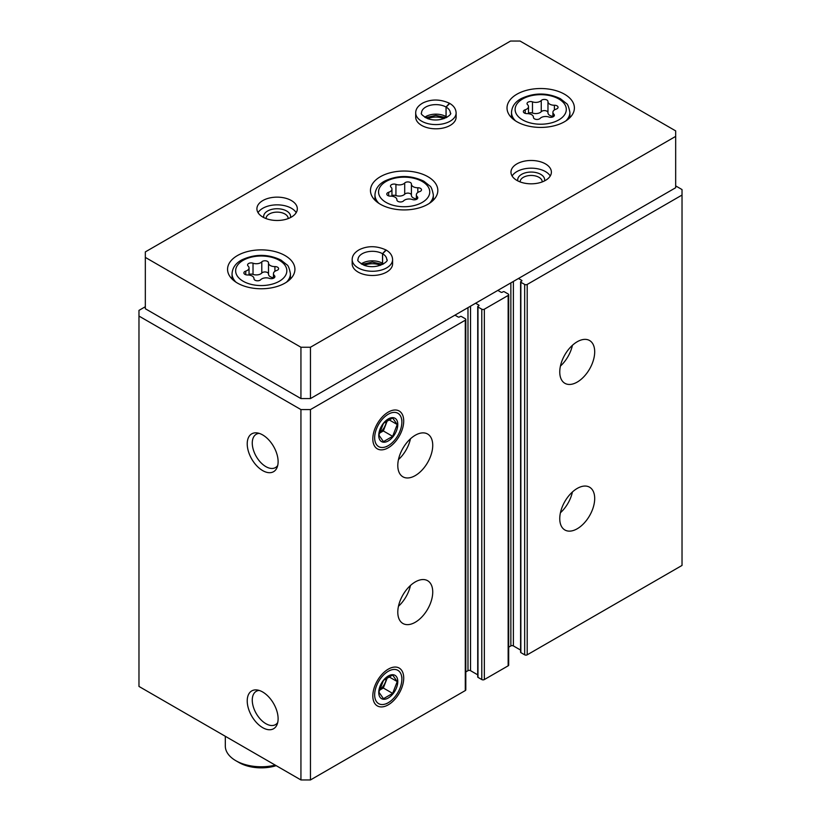 <?xml version="1.0" encoding="UTF-8"?>
<svg xmlns="http://www.w3.org/2000/svg" width="821" height="821" viewBox="0 0 821 821"><rect width="100%" height="100%" fill="white"/><g stroke="black" fill="none" stroke-linecap="round" stroke-linejoin="round"><path stroke-width="1.23" d="M559.758 518.677A24.702 14.265 -60 0 1 570.544 493.821A24.702 14.265 -60 0 1 589.581 487.202A24.702 14.265 -60 0 1 589.581 515.721A24.702 14.265 -60 0 1 564.879 529.986A24.702 14.265 -60 0 1 559.758 518.677M559.758 371.995A24.702 14.265 -60 0 1 570.544 347.139A24.702 14.265 -60 0 1 589.581 340.52A24.702 14.265 -60 0 1 589.581 369.04A24.702 14.265 -60 0 1 564.879 383.304A24.702 14.265 -60 0 1 559.758 371.995M518.472 278.483L521.653 280.32A0.903 0.523 0 0 1 521.653 281.049L520.853 281.511A0.903 0.523 0 0 0 520.596 281.88L520.596 652.243A0.903 0.523 0 0 0 520.853 652.613L524.67 654.819A1.796 1.037 0 0 0 527.205 654.819L682.025 565.433L682.025 189.559L675.673 185.895M520.596 281.88A0.903 0.523 0 0 0 520.853 282.25L524.67 284.446A1.796 1.037 0 0 0 527.205 284.446L682.025 195.059M475.605 303.236L478.776 305.073A0.903 0.523 0 0 1 478.776 305.802L477.986 306.264A0.903 0.523 0 0 0 477.719 306.633L477.719 676.997A0.903 0.523 0 0 0 477.986 677.366L481.794 679.562A1.796 1.037 0 0 0 484.339 679.562L508.158 665.821A1.796 1.037 0 0 0 508.681 665.082L508.681 294.708A1.796 1.037 0 0 0 508.158 293.98L504.34 291.783A0.903 0.523 0 0 0 503.068 291.783L502.278 292.235A0.903 0.523 0 0 1 501.005 292.235L497.834 290.408M477.719 306.633A0.903 0.523 0 0 0 477.986 307.003L481.794 309.199A1.796 1.037 0 0 0 484.339 309.199L508.158 295.447A1.796 1.037 0 0 0 508.681 294.708M397.795 612.189A24.702 14.265 -60 0 1 408.581 587.323A24.702 14.265 -60 0 1 427.618 580.704A24.702 14.265 -60 0 1 427.618 609.233A24.702 14.265 -60 0 1 402.916 623.488A24.702 14.265 -60 0 1 397.795 612.189M397.795 465.507A24.702 14.265 -60 0 1 408.581 440.641A24.702 14.265 -60 0 1 427.618 434.032A24.702 14.265 -60 0 1 427.618 462.551A24.702 14.265 -60 0 1 402.916 476.816A24.702 14.265 -60 0 1 397.795 465.507M403.716 678.074A21.849 12.613 120 0 0 393.782 667.145A21.849 12.613 120 0 0 377.352 680.681A21.849 12.613 120 0 0 373.842 701.688A21.849 12.613 120 0 0 391.073 702.909A21.849 12.613 120 0 0 403.716 678.074M403.716 421.019A21.849 12.613 120 0 0 393.782 410.09A21.849 12.613 120 0 0 377.352 423.626A21.849 12.613 120 0 0 373.842 444.633A21.849 12.613 120 0 0 391.073 445.854A21.849 12.613 120 0 0 403.716 421.019M145.327 306.726L138.975 310.389L138.975 686.438L300.938 779.95L310.461 779.95L465.281 690.564A1.796 1.037 0 0 0 465.805 689.835L465.805 319.461A1.796 1.037 0 0 0 465.281 318.733L461.474 316.537A0.903 0.523 0 0 0 460.201 316.537L459.411 316.988A0.903 0.523 0 0 1 458.139 316.988L454.957 315.161M310.461 779.95L310.461 409.576L465.281 320.2A1.796 1.037 0 0 0 465.805 319.461M262.669 727.652A21.849 12.613 -120 0 0 277.098 724.512A21.849 12.613 -120 0 0 273.588 703.515A21.849 12.613 -120 0 0 257.158 689.979A21.849 12.613 -120 0 0 247.48 704.285A21.849 12.613 -120 0 0 262.669 727.652M262.669 470.597A21.849 12.613 -120 0 0 277.098 467.457A21.849 12.613 -120 0 0 273.588 446.45A21.849 12.613 -120 0 0 257.158 432.913A21.849 12.613 -120 0 0 247.48 447.229A21.849 12.613 -120 0 0 262.669 470.597M300.938 779.95L300.938 409.576L310.461 409.576M138.975 316.075L300.938 409.576M508.681 647.174L510.857 645.922A1.796 1.037 0 0 1 513.392 645.922L520.596 650.078M465.805 671.927L467.98 670.675A1.796 1.037 0 0 1 470.525 670.675L477.719 674.831M259.2 433.375A19.232 11.104 -120 0 0 256.244 434.258A19.232 11.104 -120 0 0 253.299 449.672A19.232 11.104 -120 0 0 265.871 466.626A19.232 11.104 -120 0 0 275.487 467.57A19.232 11.104 -120 0 0 277.724 465.456M259.2 690.43A19.232 11.104 -120 0 0 256.244 691.313A19.232 11.104 -120 0 0 253.299 706.727A19.232 11.104 -120 0 0 265.871 723.681A19.232 11.104 -120 0 0 275.487 724.635A19.232 11.104 -120 0 0 277.724 722.521M410.459 438.804A24.702 14.265 -60 0 1 398.472 459.575M572.422 345.292A24.702 14.265 -60 0 1 560.435 366.063M410.459 585.476A24.702 14.265 -60 0 1 398.472 606.257M572.422 491.974A24.702 14.265 -60 0 1 560.435 512.745M260.688 279.725A3.571 2.063 180 0 1 256.675 280.741A3.571 2.063 180 0 1 253.976 278.75A3.571 2.063 180 0 1 253.976 278.688A6.24 3.602 180 0 0 253.987 278.586A6.24 3.602 180 0 0 247.562 274.973A3.571 2.063 180 0 1 243.888 272.921A3.571 2.063 180 0 1 245.756 271.104A6.24 3.602 180 0 0 249.04 267.933A6.24 3.602 180 0 0 248.116 266.045A3.571 2.063 180 0 1 247.583 264.957A3.571 2.063 180 0 1 249.41 263.161A3.571 2.063 180 0 1 253.022 263.202A6.24 3.602 180 0 0 261.796 261.848A3.571 2.063 180 0 1 265.809 260.832A3.571 2.063 180 0 1 268.508 262.823A3.571 2.063 180 0 1 268.498 262.884A6.24 3.602 180 0 0 268.498 262.987A6.24 3.602 180 0 0 274.922 266.589A3.571 2.063 180 0 1 278.596 268.652A3.571 2.063 180 0 1 276.718 270.468A6.24 3.602 180 0 0 273.444 273.639A6.24 3.602 180 0 0 274.368 275.528A3.571 2.063 180 0 1 274.902 276.615A3.571 2.063 180 0 1 273.075 278.411A3.571 2.063 180 0 1 269.462 278.37A6.24 3.602 180 0 0 260.688 279.725M540.146 118.378A3.571 2.063 180 0 1 536.134 119.394A3.571 2.063 180 0 1 533.445 117.403A3.571 2.063 180 0 1 533.445 117.341A6.24 3.602 180 0 0 533.445 117.239A6.24 3.602 180 0 0 527.02 113.626A3.571 2.063 180 0 1 523.346 111.574A3.571 2.063 180 0 1 525.224 109.757A6.24 3.602 180 0 0 528.508 106.586A6.24 3.602 180 0 0 527.575 104.698A3.571 2.063 180 0 1 527.041 103.61A3.571 2.063 180 0 1 528.868 101.814A3.571 2.063 180 0 1 532.48 101.855A6.24 3.602 180 0 0 541.255 100.501A3.571 2.063 180 0 1 545.267 99.485A3.571 2.063 180 0 1 547.966 101.476A3.571 2.063 180 0 1 547.966 101.537A6.24 3.602 180 0 0 547.966 101.64A6.24 3.602 180 0 0 554.391 105.242A3.571 2.063 180 0 1 558.054 107.305A3.571 2.063 180 0 1 556.186 109.121A6.24 3.602 180 0 0 552.902 112.292A6.24 3.602 180 0 0 553.836 114.181A3.571 2.063 180 0 1 554.37 115.268A3.571 2.063 180 0 1 552.533 117.064A3.571 2.063 180 0 1 548.921 117.023A6.24 3.602 180 0 0 540.146 118.378M225.313 736.283L225.313 746.032A35.929 20.741 0 0 0 235.832 760.698A35.929 20.741 0 0 0 275.271 765.131M239.014 762.535L235.832 760.698L239.014 762.535A31.434 18.154 0 0 0 276.195 765.665M675.673 130.888L520.062 41.05L510.539 41.05L145.327 251.903L145.327 257.404L300.938 347.242L310.461 347.242L675.673 136.389L675.673 130.888M300.938 347.242L300.938 398.575L145.327 308.737L145.327 257.404M300.938 398.575L310.461 398.575L310.461 347.242M310.461 398.575L675.673 187.732L675.673 136.389M237.423 283.071A33.682 19.447 0 0 0 274.132 287.288A33.682 19.447 0 0 0 294.924 269.319A33.682 19.447 0 0 0 261.242 249.871A33.682 19.447 0 0 0 227.561 269.319A33.682 19.447 0 0 0 237.423 283.071M516.891 121.724A33.682 19.447 0 0 0 553.59 125.941A33.682 19.447 0 0 0 574.392 107.972A33.682 19.447 0 0 0 540.7 88.524A33.682 19.447 0 0 0 507.019 107.972A33.682 19.447 0 0 0 516.891 121.724M380.328 204.234A33.682 19.447 0 0 0 417.037 208.442A33.682 19.447 0 0 0 437.829 190.482A33.682 19.447 0 0 0 404.148 171.035A33.682 19.447 0 0 0 370.466 190.482A33.682 19.447 0 0 0 380.328 204.234M456.117 112.918A20.207 11.668 0 0 1 435.91 124.587A20.207 11.668 0 0 1 415.693 112.918L415.693 117.136A20.207 11.668 0 0 0 421.614 125.387A20.207 11.668 0 0 0 443.638 127.922A20.207 11.668 0 0 0 456.117 117.136L456.117 112.918C455.942 108.998 453.818 105.837 449.754 103.425L446.101 107.069L446.101 116.613A14.368 8.302 0 0 1 447.055 117.218M262.833 217.062A20.207 11.668 0 0 0 284.856 219.597A20.207 11.668 0 0 0 297.325 208.811A20.207 11.668 0 0 0 277.118 197.143A20.207 11.668 0 0 0 256.911 208.811A20.207 11.668 0 0 0 262.833 217.062M516.891 180.394A20.207 11.668 0 0 0 538.915 182.929A20.207 11.668 0 0 0 551.384 172.143A20.207 11.668 0 0 0 531.177 160.475A20.207 11.668 0 0 0 510.97 172.143A20.207 11.668 0 0 0 516.891 180.394M392.602 259.6A20.207 11.668 0 0 1 372.395 271.269A20.207 11.668 0 0 1 352.178 259.6L352.178 263.818A20.207 11.668 0 0 0 358.1 272.069A20.207 11.668 0 0 0 380.123 274.594A20.207 11.668 0 0 0 392.602 263.818L392.602 259.6C392.428 255.68 390.303 252.519 386.239 250.107L382.586 253.751L382.586 263.284A14.368 8.302 0 0 1 383.54 263.9M380.544 265.327A13.475 7.779 0 0 0 364.237 265.327M542.219 181.913A11.042 6.373 0 0 0 542.219 181.831A11.042 6.373 0 0 0 531.177 175.458A11.042 6.373 0 0 0 520.134 181.831A11.042 6.373 0 0 0 520.134 181.913M544.528 180.907A13.475 7.779 0 0 0 531.177 172.061A13.475 7.779 0 0 0 517.825 180.907M550.255 175.992A20.207 11.668 0 0 0 531.177 168.172A20.207 11.668 0 0 0 512.099 175.992M288.161 218.591A11.042 6.373 0 0 0 288.161 218.499A11.042 6.373 0 0 0 277.118 212.126A11.042 6.373 0 0 0 266.076 218.499A11.042 6.373 0 0 0 266.076 218.591M290.47 217.575A13.475 7.779 0 0 0 277.118 208.739A13.475 7.779 0 0 0 263.777 217.575M296.196 212.66A20.207 11.668 0 0 0 277.118 204.85A20.207 11.668 0 0 0 258.04 212.66M444.058 118.645A13.475 7.779 0 0 0 427.751 118.645M417.273 196.691A6.24 3.602 180 0 1 416.35 194.803A6.24 3.602 180 0 1 419.634 191.621A3.571 2.063 180 0 0 421.501 189.815A3.571 2.063 180 0 0 417.827 187.752A6.24 3.602 180 0 1 411.403 184.15A6.24 3.602 180 0 1 411.413 184.048A3.571 2.063 180 0 0 411.413 183.986A3.571 2.063 180 0 0 408.714 181.985A3.571 2.063 180 0 0 404.702 183.011A6.24 3.602 180 0 1 395.927 184.366A3.571 2.063 180 0 0 392.315 184.325A3.571 2.063 180 0 0 390.488 186.121A3.571 2.063 180 0 0 391.022 187.198A6.24 3.602 180 0 1 391.945 189.097A6.24 3.602 180 0 1 388.672 192.268A3.571 2.063 180 0 0 386.794 194.074A3.571 2.063 180 0 0 390.468 196.137A6.24 3.602 180 0 1 396.892 199.739A6.24 3.602 180 0 1 396.892 199.842A3.571 2.063 180 0 0 396.882 199.903A3.571 2.063 180 0 0 399.581 201.904A3.571 2.063 180 0 0 403.593 200.878A6.24 3.602 180 0 1 412.368 199.524A3.571 2.063 180 0 0 415.98 199.575A3.571 2.063 180 0 0 417.807 197.769A3.571 2.063 180 0 0 417.273 196.691L417.273 198.856M411.413 184.253L411.413 195.234A6.24 3.602 0 0 0 411.403 195.336A6.24 3.602 0 0 0 416.35 198.856M411.403 195.07A3.571 2.063 0 0 0 408.632 193.161A3.571 2.063 0 0 0 404.702 194.197A6.24 3.602 0 0 1 395.927 195.552A3.571 2.063 0 0 0 391.945 195.644M547.966 101.753L547.966 112.723A6.24 3.602 0 0 0 547.966 112.826A6.24 3.602 0 0 0 552.902 116.356M547.966 112.569A3.571 2.063 0 0 0 545.185 110.65A3.571 2.063 0 0 0 541.255 111.687A6.24 3.602 0 0 1 532.48 113.041A3.571 2.063 0 0 0 528.508 113.134M268.498 263.089L268.498 274.07A6.24 3.602 0 0 0 268.498 274.173A6.24 3.602 0 0 0 273.444 277.703M268.498 273.916A3.571 2.063 0 0 0 265.727 271.997A3.571 2.063 0 0 0 261.796 273.034A6.24 3.602 0 0 1 253.022 274.388A3.571 2.063 0 0 0 249.04 274.481M361.24 263.9A14.368 8.302 0 0 1 382.524 263.254L382.524 253.72L385.911 249.923C376.654 245.756 367.849 245.643 359.495 249.584C354.621 252.324 352.178 255.659 352.178 259.6M424.755 117.218A14.368 8.302 0 0 1 446.039 116.572L446.039 107.038L449.426 103.241C440.169 99.074 431.364 98.961 423.01 102.902C418.125 105.642 415.693 108.977 415.693 112.918M374.663 437.788A19.232 11.104 -60 0 1 388.271 414.225A19.232 11.104 -60 0 1 401.869 422.076A19.232 11.104 -60 0 1 388.271 445.639A19.232 11.104 -60 0 1 374.663 437.788M378.748 435.438A13.475 7.779 -60 0 1 393.033 417.653A13.475 7.779 -60 0 1 393.033 436.71A13.475 7.779 -60 0 1 378.748 435.438M383.479 441.626L392.643 436.331L397.231 424.519L392.643 418.002L383.479 423.297L378.892 435.109L383.479 441.626M383.325 430.953L385.613 425.052A11.227 6.486 120 0 1 379.199 433.324L383.325 430.953L392.643 436.331M388.641 419.562L397.231 424.519M386.65 420.66A11.227 6.486 120 0 1 385.613 425.052L387.522 420.136M386.455 420.793A11.227 6.486 -60 0 1 379.251 433.067M374.663 694.843A19.232 11.104 -60 0 1 388.271 671.291A19.232 11.104 -60 0 1 401.869 679.141A19.232 11.104 -60 0 1 388.271 702.694A19.232 11.104 -60 0 1 374.663 694.843M378.748 692.493A13.475 7.779 -60 0 1 393.033 674.718A13.475 7.779 -60 0 1 393.033 693.766A13.475 7.779 -60 0 1 378.748 692.493M383.479 698.681L392.643 693.396L397.231 681.584L392.643 675.057L383.479 680.352L378.892 692.165L383.479 698.681M379.199 690.399L383.325 688.008L392.643 693.396M388.641 676.617L397.231 681.584M383.325 688.008L387.522 677.202M379.199 690.379A11.227 6.486 120 0 0 385.613 682.107A11.227 6.486 120 0 0 386.65 677.725M386.455 677.848A11.227 6.486 -60 0 1 379.251 690.122M527.205 654.819L527.205 284.446M508.158 665.821L508.158 295.447M484.339 679.562L484.339 309.199M465.281 690.564L465.281 320.2M467.98 670.675L467.98 307.639M470.525 670.675L470.525 306.171M478.776 305.802L478.776 305.073M477.986 677.366L477.986 307.003M481.794 679.562L481.794 309.199M510.857 645.922L510.857 282.886M513.392 645.922L513.392 281.418M521.653 281.049L521.653 280.32M520.853 652.613L520.853 282.25M524.67 654.819L524.67 284.446M243.139 281.234A25.595 14.778 0 0 0 285.965 274.614A25.595 14.778 0 0 0 254.613 256.511A25.595 14.778 0 0 0 243.139 281.234M522.608 119.887A25.595 14.778 0 0 0 565.433 113.267A25.595 14.778 0 0 0 534.081 95.164A25.595 14.778 0 0 0 522.608 119.887M429.362 203.372A29.197 16.851 0 0 0 433.344 194.875C432.267 189.425 431.066 186.429 429.752 185.905L423.821 181.184C410.839 175.017 397.795 174.976 384.7 181.061C378.604 184.335 375.361 188.943 374.961 194.875A29.197 16.851 0 0 0 378.933 203.372M386.044 202.397A25.595 14.778 0 0 0 428.88 195.767A25.595 14.778 0 0 0 397.518 177.675A25.595 14.778 0 0 0 386.044 202.397M286.457 282.219A29.197 16.851 0 0 0 290.429 273.721C289.351 268.262 288.161 265.275 286.847 264.742L280.905 260.021C267.923 253.863 254.89 253.822 241.795 259.898C235.699 263.182 232.446 267.779 232.045 273.721A29.197 16.851 0 0 0 236.027 282.219M565.915 120.872A29.197 16.851 0 0 0 569.897 112.374C568.82 106.915 567.619 103.928 566.305 103.395L560.374 98.684C547.391 92.516 534.348 92.475 521.253 98.561C515.157 101.835 511.914 106.432 511.514 112.374A29.197 16.851 0 0 0 515.496 120.872M417.827 192.463L417.827 187.752M388.672 195.891L388.672 192.268M395.927 195.552L395.927 184.366M404.702 194.197L404.702 183.011M554.391 109.963L554.391 105.242M553.836 116.346L553.836 114.181M525.224 113.38L525.224 109.757M532.48 113.041L532.48 101.855M541.255 111.687L541.255 100.501M274.922 271.31L274.922 266.589M274.368 277.693L274.368 275.528M245.756 274.727L245.756 271.104M253.022 274.388L253.022 263.202M261.796 273.034L261.796 261.848M382.524 253.72A14.368 8.302 0 0 0 366.874 251.944A14.368 8.302 0 0 0 358.018 259.6C356.93 260.431 358.931 262.31 364.021 265.245C377.917 270.283 389.872 260.37 386.763 259.6A14.368 8.302 0 0 0 382.586 253.751M446.039 107.038A14.368 8.302 0 0 0 430.389 105.262A14.368 8.302 0 0 0 421.532 112.918C420.444 113.75 422.446 115.638 427.536 118.573C441.431 123.602 453.387 113.688 450.277 112.918A14.368 8.302 0 0 0 446.101 107.069M433.344 200.18L433.344 194.875M374.961 200.18L374.961 194.875M290.429 279.017L290.429 273.721M232.045 279.017L232.045 273.721M569.897 117.67L569.897 112.374M511.514 117.67L511.514 112.374M411.403 195.336L411.403 184.15M416.35 199.431L416.35 194.803M391.945 196.219L391.945 189.097M547.966 112.826L547.966 101.64M552.902 116.931L552.902 112.292M528.508 113.709L528.508 106.586M268.498 274.173L268.498 262.987M273.444 278.278L273.444 273.639M249.04 275.056L249.04 267.933M382.73 264.372L372.303 262.073L362.051 264.372M446.244 117.69L435.818 115.392L425.565 117.69M401.869 422.076L401.869 419.952M388.271 445.639L386.424 446.706M401.869 679.141L401.869 677.007M388.271 702.694L386.424 703.761"/></g></svg>
